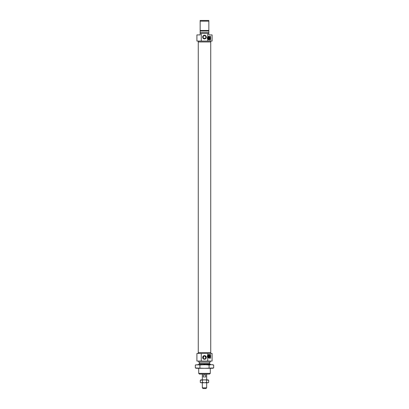 <?xml version="1.0" encoding="UTF-8"?>
<svg xmlns="http://www.w3.org/2000/svg" width="409" height="409" viewBox="0 0 409 409"><rect width="100%" height="100%" fill="white"/><g stroke="black" fill="none" stroke-linecap="round" stroke-linejoin="round"><path stroke-width="0.61" d="M209.127 39.376A1.212 1.212 0 0 1 207.92 38.17A1.212 1.212 0 0 1 209.127 36.958A1.212 1.212 0 0 1 210.338 38.17A1.212 1.212 0 0 1 209.127 39.376M209.127 37.081A1.084 1.084 0 0 0 208.043 38.17A1.084 1.084 0 0 0 209.127 39.254A1.084 1.084 0 0 0 210.211 38.17A1.084 1.084 0 0 0 209.127 37.081M210.722 41.963L210.722 41.058M198.278 41.963L198.278 41.058M204.5 35.24A1.846 1.846 0 0 0 202.654 37.081A1.846 1.846 0 0 0 204.5 38.927A1.846 1.846 0 0 0 206.346 37.081A1.846 1.846 0 0 0 204.5 35.24M204.5 35.563A1.518 1.518 0 0 0 202.982 37.081A1.518 1.518 0 0 0 204.5 38.599C202.542 37.587 202.542 36.575 204.5 35.563C206.458 36.575 206.458 37.587 204.5 38.599A1.518 1.518 0 0 0 206.018 37.081A1.518 1.518 0 0 0 204.5 35.563M200.159 33.466L200.159 34.913L196.908 34.913L196.908 41.058L201.264 41.058L201.264 33.466L200.159 33.466L200.159 30.936L208.841 30.936L208.841 21.171L200.159 21.171L200.159 20.45L208.841 20.45L208.841 21.171M208.841 30.455L200.159 30.455L200.159 30.793L200.159 21.171M209.127 36.36L210.63 36.36L210.63 39.975L209.127 39.975L207.736 39.32A1.81 1.81 0 0 1 207.736 37.014L209.127 36.36A1.81 1.81 0 0 0 207.736 37.014L207.736 33.466L208.841 33.466L208.841 30.936M208.841 33.466L208.841 34.913L212.092 34.913L212.092 41.058L207.736 41.058L207.736 39.32M200.159 30.936L200.159 30.455M200.159 32.383L208.841 32.383M201.264 33.466L207.736 33.466M201.264 41.058L207.736 41.058M209.127 355.16A1.212 1.212 0 0 1 210.338 356.367A1.212 1.212 0 0 1 209.127 357.578A1.212 1.212 0 0 1 207.92 356.367A1.212 1.212 0 0 1 209.127 355.16M209.127 357.451A1.084 1.084 0 0 0 210.211 356.367A1.084 1.084 0 0 0 209.127 355.283A1.084 1.084 0 0 0 208.043 356.367A1.084 1.084 0 0 0 209.127 357.451M198.278 352.573L198.278 353.473M210.722 352.573L210.722 353.473M204.5 359.296A1.846 1.846 0 0 0 206.346 357.451A1.846 1.846 0 0 0 204.5 355.61A1.846 1.846 0 0 0 202.654 357.451A1.846 1.846 0 0 0 204.5 359.296M205.763 358.299L204.5 358.974A1.518 1.518 0 0 0 206.018 357.451A1.518 1.518 0 0 0 204.5 355.932A1.518 1.518 0 0 0 202.982 357.451A1.518 1.518 0 0 0 204.5 358.974L203.426 358.524M204.802 355.963L205.901 358.039M210.287 373.361L209.561 374.087L199.439 374.087L198.713 373.361L210.287 373.361L210.287 368.299M210.287 364.685L210.287 364.082L198.713 364.082L198.713 364.685M198.713 373.361L198.713 368.299M198.713 364.082L199.546 363.601L209.454 363.601L210.287 364.082M209.454 363.601L209.454 362.154M199.546 363.601L199.546 362.154M210.287 361.07L210.287 362.154L198.713 362.154L198.713 361.07M196.908 353.473L201.264 353.473L201.264 361.07L196.908 361.07L196.908 353.473M208.396 354.715A1.81 1.81 0 0 0 207.736 355.216L207.736 353.473L212.092 353.473L212.092 361.07L207.736 361.07L207.736 357.517A1.81 1.81 0 0 0 208.043 357.814M209.127 354.562L210.63 354.562L210.63 358.177L209.127 358.177L207.736 357.517A1.81 1.81 0 0 1 207.736 355.216L209.127 354.562A1.81 1.81 0 0 0 208.764 354.598M203.237 358.299L203.912 356.055M204.198 355.963L204.5 355.932M207.736 353.473L201.264 353.473M207.736 361.07L201.264 361.07M205.947 388.55L203.053 388.55L202.332 387.829L206.668 387.829L205.947 388.55M205.701 375.017L205.701 376.98L203.299 376.98L203.299 375.017L205.701 375.017L203.299 375.017M202.332 374.087L202.332 379.874M202.332 382.763L202.332 387.829M206.668 374.087L206.668 379.874M206.668 382.763L206.668 387.829M209.101 352.573L198.258 352.573L198.258 41.963L210.742 41.963L210.742 352.573L209.101 352.573M195.773 364.9L212.455 364.685L213.687 365.017L211.392 364.685L213.687 365.017L213.687 367.972L211.392 368.299L212.455 368.299L213.687 367.972L204.5 368.299L211.392 368.299M195.313 367.972L196.545 368.299L204.5 368.299L195.313 367.972L195.313 365.017L197.608 364.685L199.909 365.017L204.5 364.685L209.091 365.017L211.392 364.685M199.909 365.017L199.909 367.972M209.091 365.017L209.091 367.972M207.634 382.763L206.586 382.441L204.5 382.763L202.414 382.441L201.366 382.763L200.323 382.441L200.885 382.763L208.115 382.763L208.677 382.441L207.634 382.763L208.677 382.441L208.677 380.196L208.115 379.874L208.677 380.196L204.5 379.874L207.634 379.874M200.323 380.196L200.885 379.874L204.5 379.874L200.323 380.196L200.323 382.441M202.414 382.441L202.414 380.196M206.586 382.441L206.586 380.196M209.382 355.574L209.382 357.159A0.833 0.833 0 0 0 209.382 355.574L209.382 355.349A1.048 1.048 0 0 1 209.382 357.384A1.048 1.048 0 0 1 208.079 356.367A1.048 1.048 0 0 1 209.382 355.349M208.876 357.159L208.876 355.574A0.833 0.833 0 0 0 208.876 357.159L208.876 357.384M209.382 37.377L209.382 38.962A0.833 0.833 0 0 0 209.382 37.377L209.382 37.153A1.048 1.048 0 0 1 209.382 39.187A1.048 1.048 0 0 1 208.079 38.17A1.048 1.048 0 0 1 209.382 37.153M208.876 38.962L208.876 37.377A0.833 0.833 0 0 0 208.876 38.962L208.876 39.187"/></g></svg>
